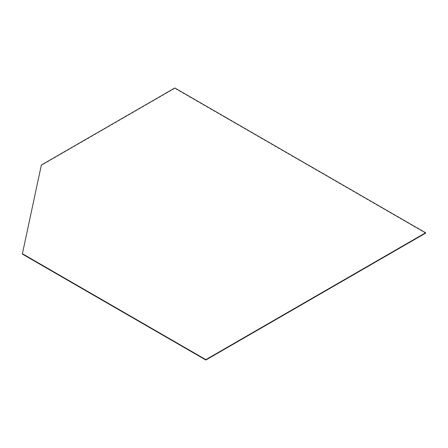 <?xml version="1.0" encoding="UTF-8"?>
<svg xmlns="http://www.w3.org/2000/svg" width="448" height="448" viewBox="0 0 448 448"><rect width="100%" height="100%" fill="white"/><g stroke="black" fill="none" stroke-linecap="round" stroke-linejoin="round"><path stroke-width="0.34" stroke-dasharray="2.24 1.68" d="M425.6 233.15L174.81 88.357L41.35 165.407L22.4 254.1M41.35 165.407L41.35 165.038M174.81 88.357L174.81 87.982"/><path stroke-width="0.67" d="M425.6 232.775L425.6 233.15L205.856 360.018L22.4 254.1L22.4 253.725L205.856 359.643L425.6 232.775L174.81 87.982L41.35 165.038L22.4 253.725M205.856 360.018L205.856 359.643"/></g></svg>
